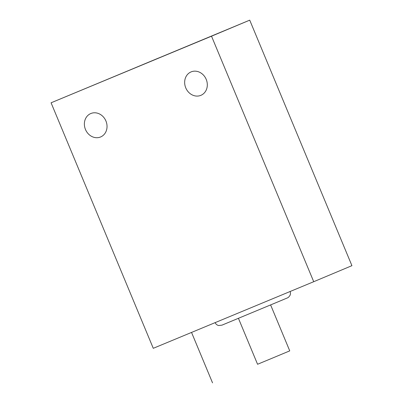 <?xml version="1.0" encoding="UTF-8"?>
<svg xmlns="http://www.w3.org/2000/svg" width="403" height="403" viewBox="0 0 403 403"><rect width="100%" height="100%" fill="white"/><g stroke="black" fill="none" stroke-linecap="round" stroke-linejoin="round"><path stroke-width="0.6" d="M211.52 36.189L51.075 102.795L249.724 20.15L351.925 265.668L313.72 281.707L153.276 348.313L51.075 102.795L249.724 20.15L211.52 36.189L313.72 281.707M105.934 121.001A12.7 11.072 -112.8 0 0 90.791 113.54A12.7 11.072 -112.8 0 0 85.476 129.494A12.7 11.072 -112.8 0 0 100.619 136.96A12.7 11.072 -112.8 0 0 105.934 121.001M206.21 79.376A12.7 11.072 -112.8 0 0 191.067 71.91A12.7 11.072 -112.8 0 0 185.758 87.864A12.7 11.072 -112.8 0 0 200.901 95.33A12.7 11.072 -112.8 0 0 206.21 79.376M270.625 304.94L289.742 350.867L269.592 359.285L257.562 364.267L238.44 318.335M212.532 382.85L191.541 332.43M148.742 62.168L160.359 57.322L148.742 62.168M140.456 65.603L134.471 68.112L140.456 65.603M135.04 67.85L168.766 53.846L135.04 67.85M145.307 63.614L164.636 55.564L145.307 63.614M165.039 55.397L156.218 59.029L165.039 55.397M158.127 58.228L136.169 67.382L158.127 58.228M283.193 299.681L221.912 325.166M290.069 291.394C290.634 292.82 290.573 294.22 289.898 295.595L288.563 297.213C287.253 298.109 287.767 297.706 283.208 299.676L221.962 325.15L218.602 325.528C216.97 325.105 215.817 324.128 215.126 322.586"/></g></svg>
